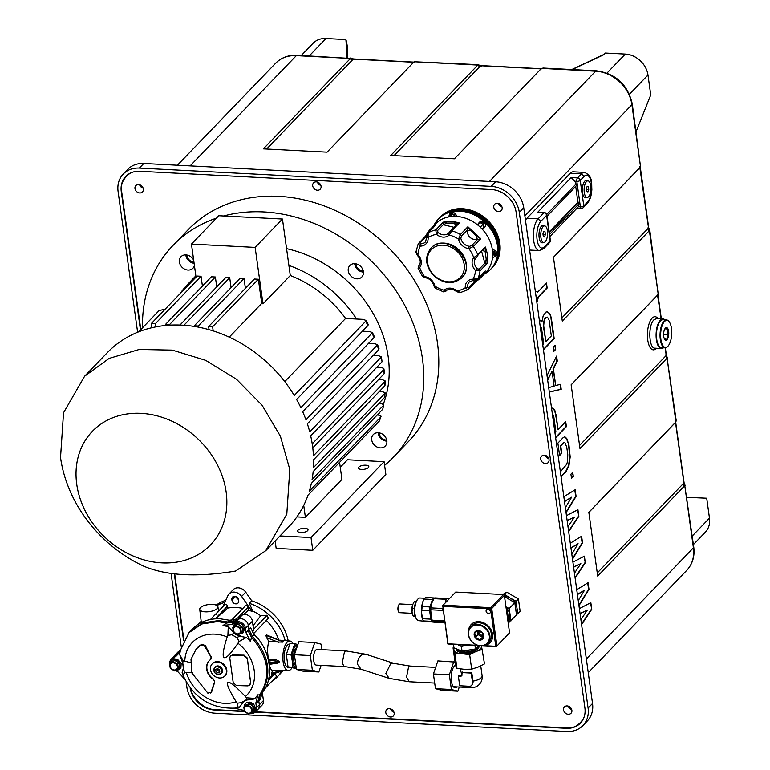 <?xml version="1.0" encoding="UTF-8"?>
<svg xmlns="http://www.w3.org/2000/svg" width="770" height="770" viewBox="0 0 770 770"><rect width="100%" height="100%" fill="white"/><g stroke="black" fill="none" stroke-linecap="round" stroke-linejoin="round"><path stroke-width="1.16" d="M130.553 173.009A30.559 25.246 -136.1 0 0 126.54 176.263A30.559 25.246 -136.1 0 0 122.132 183.096A23.581 19.471 43.9 0 0 121.621 191.316L140.804 329.579M183.876 640.024L174.684 573.785M244.35 711.191L214.878 709.661A23.581 19.471 43.9 0 1 206.35 707.563A30.559 25.246 -136.1 0 1 193.222 695.425A23.581 19.471 43.9 0 1 190.681 688.611M582.765 719.988A30.559 25.246 -136.1 0 1 581.697 721.192L580.33 722.616A30.559 25.246 -136.1 0 1 574.805 726.716A23.581 19.471 43.9 0 1 566.739 727.958L255.515 711.778M580.33 722.616A30.559 25.246 -136.1 0 0 583.91 717.592M497.382 203.242A4.582 3.783 43.9 0 1 501.626 206.081A4.582 3.783 43.9 0 1 501.26 210.614A4.582 3.783 43.9 0 1 495.341 210.162A4.582 3.783 43.9 0 1 494.658 204.252A4.582 3.783 43.9 0 1 497.382 203.242M316.306 181.855A4.582 3.783 43.9 0 1 320.551 184.694A4.582 3.783 43.9 0 1 320.185 189.227A4.582 3.783 43.9 0 1 314.256 188.775A4.582 3.783 43.9 0 1 313.583 182.865A4.582 3.783 43.9 0 1 316.306 181.855L316.306 181.855M390.563 717.014L390.563 717.014A4.582 3.783 43.9 0 1 386.319 714.185A4.582 3.783 43.9 0 1 386.675 709.651A4.582 3.783 43.9 0 1 392.604 710.104A4.582 3.783 43.9 0 1 393.287 716.013A4.582 3.783 43.9 0 1 390.563 717.014M544.303 455.205A4.582 3.783 43.9 0 1 548.548 458.044A4.582 3.783 43.9 0 1 548.182 462.578A4.582 3.783 43.9 0 1 542.253 462.115A4.582 3.783 43.9 0 1 541.579 456.215A4.582 3.783 43.9 0 1 544.303 455.205L544.303 455.205M138.571 184.588A4.582 3.783 43.9 0 1 142.816 187.418A4.582 3.783 43.9 0 1 142.45 191.951A4.582 3.783 43.9 0 1 136.521 191.499A4.582 3.783 43.9 0 1 135.847 185.589A4.582 3.783 43.9 0 1 138.571 184.588L138.571 184.588M568.299 714.291A4.582 3.783 43.9 0 1 564.054 711.451A4.582 3.783 43.9 0 1 564.41 706.927A4.582 3.783 43.9 0 1 570.339 707.38A4.582 3.783 43.9 0 1 571.013 713.28A4.582 3.783 43.9 0 1 568.299 714.291M238.402 599.022A3.927 3.244 43.9 0 1 236.072 596.596M442.047 215.446A36.152 29.857 43.9 0 1 486.929 219.594A36.152 29.857 43.9 0 1 494.042 265.525M493.166 266.507A36.152 29.857 43.9 0 1 492.906 266.786A36.152 29.857 43.9 0 1 492.511 267.19M440.44 217.034A36.152 29.857 43.9 0 1 440.825 216.63A36.152 29.857 43.9 0 1 441.094 216.351M216.437 218.141A152.816 126.222 -136.1 0 0 173.058 245.38L188.082 229.778A152.816 126.222 43.9 0 1 385.712 244.889A152.816 126.222 43.9 0 1 408.216 441.807L393.181 457.409A152.816 126.222 -136.1 0 0 393.557 287.172A152.816 126.222 -136.1 0 0 223.618 215.975M498.421 203.424A4.582 3.783 -136.1 0 0 501.953 206.822M139.601 184.771A4.582 3.783 -136.1 0 0 143.133 188.169M317.336 182.038A4.582 3.783 -136.1 0 0 320.869 185.435M545.333 455.388A4.582 3.783 -136.1 0 0 548.866 458.785M568.173 706.1A4.582 3.783 -136.1 0 0 571.696 709.497M390.438 708.824A4.582 3.783 -136.1 0 0 393.971 712.231M177.389 165.223L275.593 63.265A34.929 28.846 43.9 0 1 296.334 55.623A4.37 1.781 -87 0 1 297.114 55.248L350.466 58.433L263.378 148.851L327.058 152.162L414.144 61.744L477.554 64.622L476.668 64.998L477.833 65.055L390.746 155.473L454.435 158.784L541.512 68.366L543.36 68.049L541.647 68.809M415.983 61.427L414.279 62.187M266.641 149.014L353.238 59.107L354.036 59.502L350.783 59.242A1.742 1.444 -136.1 0 1 350.466 58.433M524.871 215.85L631.91 104.72A4.37 1.694 -7.9 0 0 632.257 103.911L640.544 166.878L553.457 257.296L562.302 321.052L649.389 230.634L649.553 231.799L649.87 230.836L658.235 294.39L571.148 384.808L579.993 448.564L667.08 358.146L676.137 420.093L675.925 421.902L588.838 512.319L597.693 576.076L684.771 485.668L693.741 547.018A4.37 1.694 172.1 0 1 693.404 547.826A34.929 28.846 43.9 0 1 686.715 570.406L588.251 672.634M541.907 321.976L539.289 319.781L541.31 320.695L541.907 321.976L543.148 315.941L545.94 312.091L547.143 311.792L548.943 312.774L550.492 314.959L551.435 318.732L550.098 314.94L548.548 312.755L546.893 311.85M543.456 349.811L554.198 338.656L551.435 318.732M553.88 351.332L555.69 349.445L555.122 345.297L553.303 347.183L553.88 351.332M549.318 392.094L561.224 389.293L560.531 384.317L555.709 385.52L553.409 368.917L557.307 361.072L556.614 356.087L547.037 375.596M551.493 407.763L553.524 408.687L555.074 410.882L555.613 414.635L554.679 410.853L553.12 408.668L551.503 407.782M555.661 437.803L566.402 426.657L565.719 421.671L558.086 429.593L556.017 414.655M560.387 471.846L566.653 464.387L567.519 461.596L567.798 454.656L566.759 447.178L564.862 442.5L563.659 442.808L560.753 445.82L561.792 453.289L559.607 455.551L557.884 443.106L563.332 437.447L564.901 436.763L566.816 438.582L568.943 444.916L566.412 438.553L564.641 436.879M561.08 476.822L566.008 471.712L568.934 465.821L570.195 456.918L568.943 444.916M571.504 478.353L573.323 476.466L572.745 472.318L570.926 474.204L571.504 478.353M566.47 515.659L577.924 509.673L578.847 516.314L568.684 531.647M568 526.709L574.391 517.142L567.172 520.722M565.353 507.642L571.629 497.218L564.525 501.655M563.842 496.717L575.161 489.749L576.085 496.39L566.056 512.704M572.918 562.148L584.382 556.161L585.296 562.803L575.132 578.135M574.449 573.198L580.84 563.63L573.621 567.211M571.812 554.13L578.077 543.707L570.974 548.144M570.291 543.206L581.61 536.238L582.534 542.879L572.505 559.193M579.367 608.637L590.831 602.65L591.745 609.291L581.591 624.624M580.907 619.696L587.289 610.119L580.07 613.7M578.26 600.619L584.526 590.195L577.423 594.632M576.74 589.704L588.059 582.726L588.983 589.368L578.963 605.682M536.873 302.389L538.451 297.066L547.172 288.019L546.479 283.033L537.758 292.09L535.314 291.147M536.209 297.567L536.651 296.084L535.959 295.786M535.294 290.973L537.758 292.09M581.735 208.169A2.618 2.166 -136.1 0 0 583.785 205.908L580.253 180.401A2.618 2.166 -136.1 0 0 577.529 177.889A2.618 1.068 93 0 0 576.836 181.345A2.618 1.02 -7.9 0 0 580.253 180.401L584.18 176.33A13.976 5.708 93 0 1 591.408 183.404A13.976 5.708 93 0 1 587.712 201.827L587.212 203.521C589.945 200.335 591.495 195.676 591.861 189.535C591.427 183 593.006 176.051 584.42 172.384L573.275 171.806A16.593 6.776 93 0 0 570.31 173.231L526.94 218.256A16.593 6.776 93 0 0 525.477 220.258M536.748 301.455L538.047 297.047L546.767 287.999L546.132 283.399M543.399 349.426L553.794 338.636L551.031 318.713M543.293 325.806L545.872 341.601L543.302 322.938L544.775 318.559L545.863 317.433L547.47 317.144L545.179 318.578L544.197 320.541L543.687 325.825M545.872 341.601L551.33 335.941L549.135 320.166L547.47 317.144M542.763 344.825L543.697 343.863L541.503 328.087L540.049 325.267M555.69 349.445L554.775 345.653M553.822 350.956L555.295 349.426M549.308 391.988L560.829 389.274L560.146 384.413M555.709 385.52L553.014 368.897L556.912 361.053L556.306 356.722M547.576 379.485L552.071 371.256L554.14 386.203L548.692 387.56M552.071 371.256L547.663 380.13M555.613 437.427L566.008 426.638L565.372 422.037M558.086 429.593L555.613 414.635M552.263 413.259L553.717 416.089L555.901 431.855L554.978 432.827M559.559 455.176L561.388 453.27L560.358 445.801L563.265 442.779L564.862 442.5M561.022 476.447L565.613 471.683L568.529 465.802L569.79 456.899L568.539 444.896M573.323 476.466L572.399 472.674M571.446 477.968L572.918 476.447M578.847 516.314L577.558 509.865M565.979 512.166L575.681 496.371L574.795 489.97M564.487 501.405L571.629 497.218M567.144 520.51L574.391 517.142M568.616 531.127L578.453 516.295M585.296 562.803L584.006 556.354M572.437 558.654L582.139 542.86L581.244 536.459M570.945 547.894L578.077 543.707M573.592 567.009L580.84 563.63M575.065 577.615L584.902 562.783M591.745 609.291L590.455 602.843M578.886 605.143L588.588 589.348L587.702 582.948M577.394 594.382L584.526 590.195M580.041 613.497L587.289 610.119M581.514 624.104L591.35 609.272M649.87 230.836L648.677 227.631L640.284 167.148M684.771 485.668A1.742 1.444 -136.1 0 1 683.952 485.408L683.51 482.261L683.924 482.983L597.26 572.967M667.08 358.146A1.742 1.444 -136.1 0 1 666.252 357.896L665.819 354.749L666.233 355.471L579.56 445.455M657.465 294.564L661.141 318.77M664.962 319.848A14.842 6.064 93 0 0 662.97 318.867A14.842 6.064 93 0 0 660.313 320.147A14.842 6.064 93 0 0 656.117 336.625A14.842 6.064 93 0 0 661.42 348.521A14.842 6.064 93 0 0 663.519 347.751M665.049 347.838L661.469 347.645A13.976 5.708 -87 0 1 656.502 333.4A13.976 5.708 -87 0 1 662.922 319.743L666.502 319.925A13.976 5.708 93 0 0 660.313 339.551A13.976 5.708 93 0 0 665.049 347.838A13.976 5.708 93 0 0 667.677 346.49A13.976 5.708 93 0 0 667.85 346.298M669.12 321.744A13.976 5.708 93 0 0 668.976 321.533A13.976 5.708 93 0 0 666.502 319.925M660.881 339.397A13.533 5.525 93 0 0 668.014 346.115A13.533 5.525 93 0 0 671.7 334.19A13.533 5.525 93 0 0 669.274 321.937A13.533 5.525 93 0 0 662.826 324.026A13.533 5.525 93 0 0 660.881 339.397M668.639 331.35A6.285 2.57 -87 0 1 667.734 338.482A6.285 2.57 -87 0 1 664.741 339.454A6.285 2.57 -87 0 1 663.615 333.766A6.285 2.57 -87 0 1 665.318 328.222A6.285 2.57 -87 0 1 668.639 331.35M665.193 328.367L667.629 329.002L667.272 331.726L668.389 334.526L666.724 339.406L664.298 338.781M668.389 334.526L663.596 334.276M667.629 329.002L664.866 328.857M649.389 230.634A1.742 1.444 -136.1 0 1 648.561 230.384L648.119 227.237L648.542 227.959L561.869 317.933M639.774 167.052L648.542 227.959M636.107 131.612L650.746 94.951L647.974 75.027A21.829 18.028 43.9 0 0 625.307 54.064L607.01 73.063M572.235 69.55L603.796 54.709L605.413 53.034L625.307 54.064M301.301 55.459L313.034 43.284A21.829 18.028 43.9 0 1 325.989 38.5L345.894 39.539L347.491 57.865M347.347 57.856L345.894 39.539A38.125 31.483 43.9 0 1 346.413 57.808M706.696 498.209L686.85 497.343L706.696 498.209L709.468 518.133A21.829 18.028 43.9 0 1 705.282 532.243L693.404 544.573M547.008 216.245L576.278 185.859L576.027 184.069A5.679 4.687 43.9 0 0 574.824 181.239L571.157 177.552L537.518 212.481L543.889 212.809L538.086 218.844L540.809 221.356L546.613 215.331A2.618 1.02 -7.9 0 0 546.816 214.84A2.618 2.618 0 0 0 544.361 212.587A2.618 1.068 93 0 0 543.889 212.809A2.618 2.166 43.9 0 1 546.613 215.331L550.146 240.827A2.618 2.166 43.9 0 1 549.645 242.521L549.645 242.521A2.618 2.618 0 0 0 550.357 240.346L550.357 240.346A2.618 1.02 172.1 0 1 550.146 240.827L544.342 246.852L543.841 248.546L549.645 242.521M546.816 214.84L550.357 240.346M537.518 212.481L544.361 212.587M587.712 201.827L583.785 205.908A2.618 1.02 172.1 0 1 580.378 206.841A2.618 1.068 93 0 0 581.263 208.401A2.618 2.618 0 0 0 583.285 207.602L587.212 203.521M549.838 236.602L578.366 206.745A5.679 4.687 43.9 0 0 578.79 203.992L578.549 202.202L577.904 202.163L575.729 186.436M586.625 197.418A8.73 3.561 -87 0 1 585.489 197.794A8.73 3.561 -87 0 1 582.37 190.796A8.73 3.561 -87 0 1 584.844 181.104A8.73 3.561 -87 0 1 586.403 180.353A8.73 3.561 -87 0 1 587.491 180.854M588.588 196.735A8.297 3.388 93 0 0 590.937 187.524A8.297 3.388 93 0 0 587.972 180.873A8.297 3.388 93 0 0 584.151 188.987A8.297 3.388 93 0 0 587.106 197.447A8.297 3.388 93 0 0 588.588 196.735M588.376 186.715L587.154 186.398L586.326 188.843L586.702 191.605L587.924 191.923L588.752 189.478L588.376 186.715L587.067 186.648M588.752 189.478L586.394 189.353M578.549 202.202L549.279 232.588M577.904 202.163L549.193 231.982M543.254 242.444A8.73 3.561 -87 0 1 542.119 242.829A8.73 3.561 -87 0 1 539 235.832A8.73 3.561 -87 0 1 541.464 226.139A8.73 3.561 -87 0 1 543.023 225.389A8.73 3.561 -87 0 1 544.121 225.88M545.218 241.761A8.297 3.388 93 0 0 547.566 232.55A8.297 3.388 93 0 0 544.602 225.908A8.297 3.388 93 0 0 540.781 234.013A8.297 3.388 93 0 0 543.736 242.473A8.297 3.388 93 0 0 545.218 241.761M544.996 231.741L543.784 231.423L542.946 233.868L543.331 236.631L544.554 236.948L545.381 234.504L544.996 231.741L543.697 231.674M545.381 234.504L543.023 234.378M394.009 155.636L480.615 65.729L481.404 66.124L478.16 65.864A1.742 1.444 -136.1 0 1 477.833 65.055M123.267 174.01L127.714 169.4A27.075 22.359 43.9 0 1 143.778 163.471L495.639 181.768A27.075 22.359 43.9 0 1 523.744 207.756L592.525 703.472A27.075 22.359 43.9 0 1 587.346 720.961L582.909 725.571A27.075 22.359 -136.1 0 0 588.087 708.073L519.307 212.366A27.075 22.359 -136.1 0 0 491.202 186.379L139.341 168.081A27.075 22.359 -136.1 0 0 123.267 174.01A27.075 22.359 -136.1 0 0 118.089 191.509L137.618 332.245M582.909 725.571A27.075 22.359 -136.1 0 1 566.836 731.5L214.984 713.203A27.075 22.359 -136.1 0 1 186.879 687.215L186.148 681.989M181.229 646.502L171.075 573.323M140.458 329.935L121.275 191.672A23.581 19.471 43.9 0 1 125.789 176.436A23.581 19.471 43.9 0 1 139.784 171.277L491.635 189.564A23.581 19.471 43.9 0 1 516.121 212.202L584.902 707.909A23.581 19.471 43.9 0 1 580.397 723.155A23.581 19.471 43.9 0 1 566.393 728.314L255.149 712.125M190.142 687.928A23.581 19.471 43.9 0 0 214.541 710.017L244.417 711.567M174.29 573.737L183.568 640.621M126.675 175.579A23.581 19.471 -136.1 0 0 124.971 178.091M578.944 723.925A23.581 19.471 -136.1 0 0 581.215 722.231M128.763 174.001A30.559 25.246 -136.1 0 0 127.907 174.848L126.54 176.263M484.099 274.168A36.238 29.934 -136.1 0 0 490.577 269.336A36.238 29.934 -136.1 0 0 485.235 222.636A36.238 29.934 -136.1 0 0 438.371 219.055A36.238 29.934 -136.1 0 0 433.78 225.706M492.386 249.923A3.629 2.993 43.9 0 1 496.275 251.761A3.629 2.993 43.9 0 1 496.198 255.698L495.235 256.689L495.88 255.505L492.694 254.755M477.843 225.081L479.556 222.174A3.629 2.993 43.9 0 1 484.176 222.472A3.629 2.993 43.9 0 1 484.773 227.208L483.82 228.199L483.647 223.55A3.629 2.993 -136.1 0 0 483.387 223.29A3.629 2.993 -136.1 0 0 482.626 222.722L482.453 222.905A3.629 2.993 -136.1 0 0 478.594 223.165A3.629 2.993 -136.1 0 0 477.872 225.109M450.931 216.553L450.046 213.752L449.488 214.185L450.44 213.194A3.629 2.993 43.9 0 1 451.759 212.462A3.629 2.993 43.9 0 1 456.389 216.409M481.962 274.495L477.785 278.769A34.929 28.846 -136.1 0 0 480.008 270.847L487.525 263.051A34.929 28.846 -136.1 0 0 485.293 246.978L477.775 254.774A34.929 28.846 -136.1 0 0 473.309 246.506L468.872 248.643A10.482 8.653 43.9 0 1 458.574 239.114A31.435 25.968 -136.1 0 0 449.237 234.994A10.482 8.653 43.9 0 1 436.436 234.33A31.435 25.968 -136.1 0 0 428.11 237.535L428.149 232.877L435.666 225.081A34.929 28.846 -136.1 0 0 430.44 229.181L435.387 224.041A34.929 28.846 43.9 0 1 480.557 227.487A34.929 28.846 43.9 0 1 485.706 272.503L480.75 277.643A34.929 28.846 -136.1 0 0 485.293 270.973L483.724 272.599M481.779 251.925L484.869 263.253L486.236 259.297L487.525 263.051L484.869 263.253L479.2 269.144A1.742 1.444 -136.1 0 1 480.008 270.847L475.542 270.491A10.482 8.653 43.9 0 1 473.762 257.671L477.775 254.774A1.742 1.444 43.9 0 1 477.429 256.42L475.773 258.094A1.742 0.982 -141.3 0 1 473.762 257.671A31.435 25.968 -136.1 0 0 468.872 248.643A1.742 0.674 -84.1 0 1 469.421 246.352L471.606 245.649A1.742 1.444 -136.1 0 1 473.309 246.506L480.817 238.71L467.891 226.755L470.768 230.702L467.043 230.297L461.374 236.188L460.835 238.411A1.742 0.645 -10.7 0 1 458.574 239.114L460.373 234.552A34.929 28.846 -136.1 0 0 451.826 230.779L459.344 222.982L447.062 223.079L443.202 224.715L454.011 227.323M471.606 245.649L477.284 239.759L480.817 238.71L476.64 236.13L470.768 230.702M461.374 236.188A1.742 1.444 43.9 0 0 460.373 234.552L467.891 226.755L467.043 230.297C467.611 236.573 471.019 239.73 477.284 239.759L476.64 236.13M431.133 247.969A21.396 17.671 43.9 0 1 431.306 247.786A21.396 17.671 43.9 0 1 458.978 249.903A21.396 17.671 43.9 0 1 462.125 277.469A21.396 17.671 43.9 0 1 461.952 277.652M438.024 232.492A8.73 7.209 43.9 0 0 448.689 233.05L450.383 231.096A1.742 1.444 43.9 0 1 450.383 231.087A1.742 1.444 43.9 0 1 451.826 230.779L449.237 234.994A1.742 0.982 -134.2 0 1 448.689 233.05L450.238 231.279A1.742 1.444 43.9 0 1 450.383 231.096L456.225 225.023L459.344 222.982A34.929 28.846 -136.1 0 0 443.289 222.145L435.772 229.941A1.742 1.444 43.9 0 1 437.524 230.615L438.024 232.492L436.436 234.33L435.772 229.941A34.929 28.846 -136.1 0 0 428.149 232.877A1.742 1.444 -136.1 0 0 427.87 233.108M447.062 223.079L443.289 222.145L443.202 224.715L437.524 230.615M455.917 225.379L454.358 223.454M427.013 235.851L425.541 237.064L425.589 236.063L418.38 243.647A1.742 1.444 43.9 0 1 419.862 242.964L420.699 243.821A1.742 0.751 90 0 0 420.324 246.121A10.482 8.653 43.9 0 0 428.11 237.535A1.742 0.712 175 0 1 427.061 236.977A1.742 0.712 175 0 1 427.196 236.66M418.187 243.936L415.877 252.146L417.34 255.284C420.564 259.124 421.113 262.618 418.986 265.785A1.742 0.982 38.7 0 0 419.669 267.585A31.435 25.968 -136.1 0 0 424.549 276.613A1.742 0.674 95.9 0 0 425.059 277.643C429.65 278.499 432.567 281.204 433.828 285.757A1.742 0.645 -10.7 0 0 434.858 286.142A31.435 25.968 -136.1 0 0 444.194 290.261A1.742 0.982 45.8 0 0 446.1 290.8A1.742 0.982 45.8 0 0 446.109 290.791L445.926 291.147A1.742 1.444 -136.1 0 1 445.782 291.329L445.782 291.329A1.742 1.444 -136.1 0 1 445.743 291.368M418.38 243.647L420.324 246.121A31.435 25.968 -136.1 0 0 417.889 254.774L417.33 255.294M426.359 234.898A34.929 28.846 -136.1 0 1 430.44 229.181L425.589 236.063M425.887 235.851L428.005 233.599M434.357 226.438L432.442 228.709M419.862 242.964L425.541 237.064L427.081 237.352M416.147 251.569L417.889 254.774A10.482 8.653 43.9 0 1 419.669 267.585L418.38 267.642M425.059 277.633L422.595 276.555L418.062 268.181L418.611 266.112A1.742 1.444 43.9 0 1 418.736 265.997L419.024 265.746A1.742 0.982 38.7 0 0 418.986 265.785L418.716 266.093M422.855 275.91L424.549 276.613A10.482 8.653 43.9 0 1 434.858 286.142L435.781 287.864M433.962 285.429A1.742 0.645 -10.7 0 0 433.828 285.757L435.127 288.144L443.799 291.974L446.927 290.146M444.338 291.637L444.194 290.261A10.482 8.653 43.9 0 1 456.995 290.925A31.435 25.968 -136.1 0 0 465.311 287.73A1.742 0.712 -5 0 0 467.602 287.181A8.73 7.209 43.9 0 1 469.315 281.945L473.791 280.174A1.742 0.751 -90 0 1 473.107 279.135A31.435 25.968 -136.1 0 0 475.542 270.491L477.256 268.769A8.73 7.209 43.9 0 1 475.773 258.094L477.66 256.179M445.984 290.925L446.1 290.8C449.006 288.394 452.49 288.644 456.543 291.551L456.995 290.925L460.393 292.475M474.089 280.02A1.742 0.751 -90 0 1 473.791 280.174L477.554 279.106A1.742 1.444 43.9 0 1 477.535 279.125A1.742 1.444 43.9 0 0 477.785 278.769L473.107 279.135A10.482 8.653 43.9 0 0 465.311 287.73L467.785 289.722L468.266 289.337A1.742 1.444 -136.1 0 0 468.555 287.99L467.602 287.181M475.36 281.974L477.612 279.048M475.523 281.743L474.233 282.089L476.466 279.789M476.909 279.587L477.516 279.385M475.35 281.993L468.266 289.337A1.742 1.444 -136.1 0 1 468.006 289.549M468.555 287.99L474.233 282.089L473.781 280.174M479.2 269.144L477.256 268.769M485.293 246.987L483.108 250.529L485.216 251.992L485.293 246.978M486.236 259.297L485.216 251.992M492.685 253.571L496.101 254.158A3.629 2.993 -136.1 0 1 496.053 255.332L495.88 255.505M496.053 255.332L492.694 254.292M481.828 228.767A3.186 2.637 -136.1 0 0 483.887 227.092A3.186 2.637 -136.1 0 0 483.06 224.176L483.473 223.724M483.06 224.176L480.288 227.227M450.046 213.752L450.209 213.569A3.629 2.993 -136.1 0 1 450.97 213.28A3.629 2.993 -136.1 0 1 451.287 213.223L452.096 216.437M451.393 216.505L450.209 213.569M384.605 465.369A152.816 126.222 -136.1 0 0 393.181 457.409M173.058 245.38A152.816 126.222 -136.1 0 0 142.498 327.808M356.876 278.827A8.297 6.853 43.9 0 1 349.195 273.697A8.297 6.853 43.9 0 1 349.85 265.496A8.297 6.853 43.9 0 1 360.581 266.324A8.297 6.853 43.9 0 1 361.804 277.007A8.297 6.853 43.9 0 1 356.876 278.827M194.415 265.458A8.297 6.853 43.9 0 1 192.933 268.23A8.297 6.853 43.9 0 1 188.005 270.049A8.297 6.853 43.9 0 1 180.324 264.918A8.297 6.853 43.9 0 1 180.979 256.718A8.297 6.853 43.9 0 1 193.694 260.231M286.565 248.652A115.269 95.211 43.9 0 1 383.393 403.981M379.581 412.537A115.269 95.211 43.9 0 1 378.205 415.088M378.234 432.74A8.297 6.853 43.9 0 1 385.914 437.87A8.297 6.853 43.9 0 1 385.26 446.071A8.297 6.853 43.9 0 1 374.528 445.253A8.297 6.853 43.9 0 1 373.306 434.559A8.297 6.853 43.9 0 1 378.234 432.74M386.896 441.152A8.297 6.853 43.9 0 1 378.166 432.74M194.117 263.282A8.297 6.853 43.9 0 1 185.83 254.899M193.973 262.281A7.209 5.948 43.9 0 1 186.831 255.005M363.44 272.089A8.297 6.853 43.9 0 1 363.363 272.089A8.297 6.853 43.9 0 1 354.7 263.677M363.296 271.098A7.209 5.948 43.9 0 1 355.702 263.792M386.752 440.161A7.209 5.948 43.9 0 1 379.167 432.846M284.756 381.612L345.595 318.443L356.606 319.021A115.269 95.211 -136.1 0 0 288.894 265.419L282.455 219.036L218.776 215.725L191.451 244.09L255.139 247.401L262.974 303.871A104.787 86.548 43.9 0 0 261.723 303.399L229.219 337.135M362.439 331.187L363.748 331.264A115.269 95.211 -136.1 0 0 363.267 330.33M368.532 343.372L369.215 343.41A115.269 95.211 -136.1 0 0 369.003 342.881M195.984 276.776A115.269 95.211 -136.1 0 0 187.938 284.053A115.269 95.211 -136.1 0 0 179.91 293.861M376.52 367.531L381.323 367.781A4.37 1.694 -7.9 0 1 383.941 368.945L384.49 372.93A4.37 1.694 172.1 0 1 384.143 373.739L312.774 447.842A125.751 103.863 43.9 0 1 313.457 455.792L384.836 381.689A125.751 103.863 43.9 0 1 384.971 385.655L313.592 459.757A125.751 103.863 43.9 0 1 313.438 467.659L384.817 393.557A125.751 103.863 43.9 0 1 384.519 397.493L313.149 471.596A125.751 103.863 43.9 0 1 312.1 479.46L383.479 405.357A125.751 103.863 43.9 0 1 382.728 409.274L311.35 483.377A125.751 103.863 43.9 0 1 309.338 491.183L380.707 417.08A125.751 103.863 43.9 0 1 379.437 420.969L308.067 495.072A125.751 103.863 43.9 0 1 288.452 527.123L265.737 550.704L286.796 514.168L289.799 469.431L280.386 436.205L262.108 405.28L236.496 379.264L205.706 360.341L172.336 350.119L139.216 349.464L109.119 358.416L84.604 376.232L63.535 412.768L60.532 457.505A125.751 103.863 -136.1 0 0 143.952 566.287C166.83 575.816 197.37 577.404 235.582 571.051L265.737 550.704M383.941 368.945A4.37 1.694 -7.9 0 1 383.595 369.754L312.216 443.857A125.751 103.863 43.9 0 0 310.695 435.868L382.074 361.765L381.429 356.885L378.802 355.779L373.19 355.49M381.429 356.885L309.723 431.864A125.751 103.863 43.9 0 0 307.365 423.827L378.734 349.724L379.052 348.81L377.637 344.767L374.952 343.709L369.215 343.41M377.637 344.767L305.959 419.794A125.751 103.863 43.9 0 0 302.706 411.719L374.085 337.616L374.355 336.654L372.488 332.592L369.696 331.572L363.748 331.264M372.488 332.592L300.839 407.667A125.751 103.863 43.9 0 0 296.614 399.534L367.993 325.431L368.224 324.44L365.827 320.349L362.882 319.348L356.606 319.021M365.827 320.349L365.615 321.35L294.236 395.453A125.751 103.863 43.9 0 0 213.184 330.898L212.607 326.74L258.364 279.231L261.723 303.399M231.077 287.605L229.71 277.739L183.943 325.248A125.751 103.863 43.9 0 1 194.387 326.442A125.751 103.863 43.9 0 1 198.439 327.144A125.751 103.863 43.9 0 1 209.055 329.666A125.751 103.863 43.9 0 1 213.184 330.898M84.604 376.232L107.309 352.66A125.751 103.863 43.9 0 1 151.883 327.712A125.751 103.863 43.9 0 1 155.723 326.894A125.751 103.863 43.9 0 1 165.8 325.45A125.751 103.863 43.9 0 1 169.708 325.152A125.751 103.863 43.9 0 1 179.968 325.046L225.726 277.537L229.71 277.739M138.61 331.851L159.072 310.608L165.261 309.068M202.423 286.113L201.047 276.247L197.072 276.045L151.305 323.554L151.883 327.712M216.745 286.854L215.379 276.998L211.403 276.786L165.637 324.295L165.8 325.45M245.409 288.346L244.042 278.49L240.057 278.278L194.3 325.787L194.387 326.442M258.364 279.231L254.389 279.019L208.622 326.538L209.055 329.666M196.032 277.123L191.451 244.09M377.175 415.03L378.06 415.078C380.678 415.367 381.554 416.041 380.707 417.08L379.437 420.969M378.975 403.259L381.015 403.365L383.807 404.779L382.728 409.274M383.807 404.779L383.479 405.357M379.427 391.41L382.469 391.574L385.164 392.892L384.519 397.493M385.164 392.892L384.817 393.557M378.599 379.504L382.546 379.706L385.183 380.938L384.971 385.655M385.183 380.938L384.836 381.689M303.736 505.351L305.401 517.344L341.938 479.402L339.58 462.356M305.401 517.344L296.873 516.901M340.253 467.265L347.472 459.777L384.095 461.682L311.013 537.556L279.962 535.939M368.397 467.563A5.236 2.041 172.1 0 1 362.708 469.44A5.236 2.041 172.1 0 1 358.425 468.035A5.236 2.041 172.1 0 1 363.334 465.301A5.236 2.041 172.1 0 1 368.811 466.601A5.236 2.041 172.1 0 1 368.397 467.563M307.605 530.674A5.236 2.041 172.1 0 1 301.917 532.551A5.236 2.041 172.1 0 1 297.644 531.146A5.236 2.041 172.1 0 1 302.552 528.413A5.236 2.041 172.1 0 1 308.019 529.712A5.236 2.041 172.1 0 1 307.605 530.674M311.013 537.556L312.784 550.309L276.161 548.404L275.131 540.954M312.784 550.309L385.866 474.436L384.095 461.682M76.74 484.224A81.938 67.683 -136.1 0 0 197.765 554.814A81.938 67.683 -136.1 0 0 179.795 425.29A81.938 67.683 -136.1 0 0 76.74 484.224M201.047 276.247L155.29 323.756L151.305 323.554M155.723 326.894L155.29 323.756M215.379 276.998L169.621 324.507L165.637 324.295M169.708 325.152L169.621 324.507M244.042 278.49L198.275 325.999L194.3 325.787M198.439 327.144L198.275 325.999M212.607 326.74L208.622 326.538M288.894 265.419L290.29 275.506L262.974 303.871M255.139 247.401L282.455 219.036M290.29 275.506A104.787 86.548 43.9 0 1 345.595 318.443M506.381 609.879L507.305 610.514L506.573 611.274M507.305 610.514L509.028 622.94L508.296 623.69M508.854 620.909A11.791 9.74 -136.1 0 0 509.894 614.932A11.791 9.74 -136.1 0 0 506.054 607.501M508.96 622.131L516.535 615.134L514.812 602.708L509.22 608.521L505.957 606.856M504.533 596.606L514.812 602.708M510.943 620.947L509.22 608.521M470.643 626.972L472.183 625.375A11.791 9.74 43.9 0 1 483.531 623.883A11.791 9.74 43.9 0 1 491.414 634.114A11.791 9.74 43.9 0 1 489.162 641.728L487.622 643.325A11.791 9.74 -136.1 0 0 489.884 635.702A11.791 9.74 -136.1 0 0 481.991 625.481A11.791 9.74 -136.1 0 0 470.643 626.972A11.791 9.74 -136.1 0 0 468.381 634.586A11.791 9.74 -136.1 0 0 476.274 644.817A11.791 9.74 -136.1 0 0 487.622 643.325M468.612 634.788A11.348 9.375 -136.1 0 0 485.379 644.567A11.348 9.375 -136.1 0 0 482.896 626.626A11.348 9.375 -136.1 0 0 468.612 634.788M483.743 635.577A5.236 4.331 43.9 0 1 477.15 639.341A5.236 4.331 43.9 0 1 475.995 631.063A5.236 4.331 43.9 0 1 483.743 635.577M478.401 630.64L482.703 633.152L483.339 637.753L479.681 639.851L475.379 637.339L474.744 632.738L478.401 630.64L479.248 633.556L481.924 635.539L483.339 635.722M479.681 639.851L483.377 636.492M483.377 636.366A4.37 3.609 43.9 0 1 480.182 635.837L482.328 637.088M477.544 631.034L478.035 634.586L480.182 635.837A4.37 3.609 43.9 0 1 477.718 632.285A4.37 3.609 43.9 0 1 477.766 630.928M478.035 634.586L475.379 637.339M455.041 662.065L437.87 660.91L433.423 673.952L435.474 688.669L441.961 690.363L457.881 691.191L459.295 687.023M433.423 673.952L449.353 674.78L453.79 661.738M435.474 688.669L451.393 689.497L449.353 674.78M451.393 689.497L457.881 691.191M457.188 686.907A11.348 4.639 -87 0 1 455.243 687.803A11.348 4.639 -87 0 1 451.393 681.075A11.348 4.639 -87 0 1 455.878 665.174M345.913 650.91L317.163 649.418A7.864 3.205 93 0 0 313.554 657.099A7.864 3.205 93 0 0 316.345 665.116L345.095 666.608A7.864 3.205 93 0 1 342.429 661.95L344.508 651.593L345.913 650.91L365.894 654.279L394.086 663.432A7.864 5.65 108 0 0 390.659 663.73L385.837 673.635L389.225 678.38L409.207 681.748L406.541 677.09L408.62 666.724A7.864 3.205 -87 0 1 410.025 666.05L435.666 667.378M322.014 649.668L321.254 644.211L314.766 642.526L310.329 655.559L312.37 670.285L318.857 671.969L321.109 665.367M314.766 642.526L298.847 641.699L294.409 654.731L296.45 669.457L312.37 670.285M310.329 655.559L294.409 654.731M318.857 671.969L302.937 671.142L296.45 669.457M454.002 687.302L454.733 686.782M454.724 665.8A10.482 4.283 -87 0 1 454.829 665.8L456.09 665.867M469.219 686.253A10.482 4.283 93 0 0 471.192 687.639L453.742 686.734A10.482 4.283 -87 0 1 453.366 686.667M461.942 674.559L460.008 668.899M471.192 687.639L471.192 687.639A10.482 10.482 0 0 0 482.116 675.733A10.482 4.071 172.1 0 1 472.963 681.104A9.076 3.706 93 0 0 473.127 682.037L472.549 682.634L471.221 673.067L471.769 672.499A10.482 4.071 172.1 0 1 466.447 672.816A10.482 4.071 172.1 0 1 462.221 671.998L461.933 674.481A2.098 1.733 43.9 0 1 460.287 676.301L458.381 676.195L458.93 675.627L462.26 675.078M471.769 672.499L472.963 681.104M458.381 676.195L459.709 685.762L469.257 686.263A4.187 3.465 -136.1 0 0 471.75 685.338L473.127 682.037M471.75 685.338A4.187 3.465 -136.1 0 0 472.549 682.634M461.673 672.576L471.221 673.067M453.886 647.378L453.068 647.849L453.944 650.352A13.976 5.428 -7.9 0 0 462.241 653.759A13.976 5.428 -7.9 0 0 476.004 651.497L469.661 654.664L471.683 669.168L478.16 667.051L484.494 663.884L481.462 645.818M481.5 645.953A13.976 5.428 -7.9 0 1 476.004 651.497L482.482 649.38M471.683 669.168L464.397 669.313L456.966 668.408L455.08 662.354L453.068 647.849M454.396 648.109A13.976 5.428 -7.9 0 0 453.944 650.352L454.954 653.903L462.241 653.759L469.661 654.664M454.954 653.903L456.966 668.408M478.786 645.991A11.348 4.408 172.1 0 1 478.151 648.513A11.348 4.408 172.1 0 1 468.304 652.45A11.348 4.408 172.1 0 1 457.765 651.343A11.348 4.408 172.1 0 1 456.446 649.226M457.111 649.543A10.78 4.187 -7.9 0 0 458.063 651.516M477.91 648.764A10.78 4.187 -7.9 0 0 478.266 646.55M474.984 645.616L475.446 648.966L462.039 651.17L453.954 647.849L453.492 644.5M466.678 645.183L461.394 646.482L457.284 644.375M462.039 651.17L461.394 646.482M478.93 645.828L475.446 648.966M466.187 645.164L458.535 644.76M219.537 677.975A8.73 7.209 -136.1 0 0 224.59 676.195A8.73 7.209 -136.1 0 0 223.435 664.808A8.73 7.209 -136.1 0 0 212.01 664.087A8.73 7.209 -136.1 0 0 211.5 672.672A8.73 7.209 -136.1 0 0 219.537 677.975M214.657 667.446L215.282 666.839A4.456 3.686 43.9 0 1 217.862 665.934A4.456 3.686 43.9 0 1 221.972 668.639A4.456 3.686 43.9 0 1 221.702 673.028L221.125 673.673C222.713 670.189 221.423 667.802 217.256 666.531L214.657 667.446C213.415 673.047 215.571 675.126 221.125 673.673M217.198 666.801A4.283 3.542 -136.1 0 0 214.638 672.489A4.283 3.542 -136.1 0 0 221.394 672.845A4.283 3.542 -136.1 0 0 217.198 666.801M216.004 671.71L218.045 672.903L219.797 671.912L219.488 669.717L217.438 668.524L215.696 669.525L216.004 671.71L217.304 670.362L219.71 671.344M218.045 672.903L219.354 671.556M217.304 670.362L217.073 668.735M212.202 663.884A8.749 7.228 43.9 0 1 212.376 663.682A8.749 7.228 43.9 0 1 223.82 664.414A8.749 7.228 43.9 0 1 224.975 675.819A8.749 7.228 43.9 0 1 224.773 676.002M227.901 635.433L231.866 634.73L233.637 633.161L232.617 631.188L228.257 626.905L227.901 635.433L227.169 636.925A37.903 31.301 -136.1 0 0 184.79 661.16L191.201 662.835M196.379 648.841L196.86 648.301A30.598 25.275 43.9 0 1 201.894 644.24L196.138 649.091L191.008 659.332L191.711 672.759L207.852 693.154L211.076 692.278L214.406 682.336A2.618 2.166 -136.1 0 0 213.184 679.313A13.1 10.819 43.9 0 1 209.363 660.544A13.1 10.819 43.9 0 1 210.451 659.63A2.618 2.166 -136.1 0 0 210.845 656.694L204.685 646.261L201.162 645.039M204.685 646.261L205.349 645.587L201.894 644.24M205.349 645.587L210.845 656.694M210.73 659.37L211.163 656.377M209.498 660.41A13.09 10.809 -136.1 0 0 213.454 679.034L213.184 679.313M210.662 692.971L211.74 691.633A314.324 69.213 -63.5 0 1 214.724 682.028L213.454 679.034M184.79 661.16L183.327 660.92L182.654 662.874L183.491 668.957L183.722 667.369L183.491 668.957L184.819 672.499L192.529 672.422M186.398 672.759A37.903 31.301 -136.1 0 0 236.169 701.788L237.401 703.174C237.122 705.898 237.795 707.264 239.403 707.264A45.95 37.951 43.9 0 1 234.504 708.179L235.764 708.082M227.169 636.925C219.874 659.851 222.068 666.425 238.007 643.248A37.903 31.301 -136.1 0 1 245.399 696.513C226.823 676.859 220.711 676.484 236.169 701.788M246.9 658.427L243.657 655.559L244.052 655.145L247.286 658.013L250.731 682.788L249.855 685.011M244.052 655.145A313.592 126.386 171.6 0 1 232.511 654.952L230.461 655.896M250.731 682.788A312.091 131.911 -86.6 0 1 247.286 658.013M250.327 683.163L249.663 685.223L247.863 685.868L236.457 685.541L233.223 682.663L229.787 657.955L230.336 656.03L232.251 655.251L243.657 655.559M210.614 693.019L211.74 691.633M184.819 672.499C183.376 674.568 182.586 675.078 182.432 674.039L182.509 674.289C193.385 698.015 211.201 709.276 235.966 708.063M245.399 696.513L246.535 697.784L246.121 699.891L241.289 702.663L237.401 703.174M231.866 634.73L237.535 638.041L238.825 641.622L246.381 637.473A45.95 37.951 43.9 0 1 250.452 641.458L251.54 637.435C268.855 657.397 271.521 676.609 259.529 695.05L257.863 694.819A45.95 37.951 43.9 0 1 254.841 698.438L246.535 697.784M238.825 641.622L238.007 643.248M237.535 638.041L238.546 636.02L246.381 637.473M233.637 633.161L238.546 636.02M232.617 631.188L237.728 634.788L242.694 631.333L242.059 626.732L237.757 624.22L234.099 626.318L232.79 627.675L233.426 632.276M233.454 632.295L240.769 635.943M183.327 660.92L179.747 654.644A45.95 37.951 43.9 0 1 180.565 649.745L175.887 656.377L178.948 653.278L189.035 632.622L201.682 624.008L217.679 621.582L226.794 623.007L223.031 625.461A45.95 37.951 43.9 0 1 228.257 626.905M180.565 649.745L180.95 649.216M179.747 654.644L182.615 662.816M183.096 669.178L182.144 672.624L182.519 674.299M175.887 656.377L172.191 658.494A6.863 5.669 -136.1 0 0 171.027 659.428A6.863 5.669 -136.1 0 0 169.795 663.625M175.502 670.391L178.034 671.873L184.636 679.092M169.631 663.788L174.607 660.333L178.9 662.845L179.545 667.446L178.236 668.803L177.591 664.202L173.298 661.7L169.631 663.788L170.276 668.389L174.569 670.901L178.236 668.803M174.607 660.333L173.298 661.7M177.591 664.202L178.9 662.845M170.959 668.052A3.927 3.244 -136.1 0 0 177.167 668.37A3.927 3.244 -136.1 0 0 173.317 662.835A3.927 3.244 -136.1 0 0 170.959 668.052M224.84 602.381A47.153 38.952 -136.1 0 0 216.986 605.567M216.168 605.133A47.153 38.952 43.9 0 1 225.764 600.331M231.202 620.543L245.284 605.923A1.742 1.444 43.9 0 1 248.133 607.184L248.585 610.081A42.032 34.717 43.9 0 1 252.127 611.544L241.636 596.442A8.73 7.209 -136.1 0 0 228.998 594.016L233.098 589.753A8.73 7.209 43.9 0 1 245.726 592.188L251.752 600.85A47.153 38.952 43.9 0 1 288.211 640.852M282.677 670.795A47.153 38.952 43.9 0 1 279.712 674.356L277.325 676.84A47.153 38.952 -136.1 0 0 281.714 671.113M236.015 596.577A3.898 3.215 -136.1 0 0 238.536 599.426M231.857 599.493A3.715 3.061 43.9 0 1 232.511 597.154A3.715 3.061 43.9 0 1 236.092 596.606A3.715 3.061 43.9 0 1 238.623 599.849L238.729 600.648A3.715 3.061 43.9 0 1 237.969 603.103A3.715 3.061 43.9 0 1 234.407 603.497A3.715 3.061 43.9 0 1 231.963 600.292L231.857 599.493L234.812 596.288M228.998 594.016A8.73 7.209 -136.1 0 0 227.843 595.73L222.973 606.529M210.499 619.475L224.59 604.845A1.742 1.444 43.9 0 1 227.439 606.106L227.747 608.088A42.032 34.717 43.9 0 1 242.877 608.425M233.589 620.485L242.107 615.182A6.988 5.765 43.9 0 1 252.425 621.207L253.705 630.486L252.175 632.083M229.422 620.225L227.708 622.006L218.622 620.591L203.078 622.834L190.613 630.909L192.317 629.138A47.153 38.952 43.9 0 1 220.287 618.81L229.422 620.225L236.573 619.475L233.974 622.227L226.794 623.007L227.708 622.006L234.888 621.226L238.007 619.436L235.341 622.372L231.645 624.489L223.031 625.461M179.68 652.007L174.848 655.559A6.988 5.765 -136.1 0 0 173.77 656.396A6.988 5.765 -136.1 0 0 173.673 656.502L171.027 659.428M215.764 618.82L227.747 608.088M215.186 618.859L227.439 606.106M216.226 614.277C217.323 612.015 218.122 611.188 218.622 611.794M210.749 619.205L210.075 619.552M212.424 604.392A9.173 3.561 -7.9 0 0 199.748 609.349A9.173 3.561 -7.9 0 0 209.325 611.649A9.173 3.561 -7.9 0 0 217.92 606.837A9.173 3.561 -7.9 0 0 212.424 604.392M251.752 600.85L249.355 603.334L252.724 611.091A41.965 34.66 43.9 0 1 260.674 615.74L267.18 615.23L268.335 618.339L253.417 633.826M252.127 611.544L252.724 611.091M264.803 688.572L276.815 676.099L274.688 673.991L272.657 674.193M271.502 681.614A47.153 38.952 -136.1 0 0 277.325 676.84M285.169 640.611A47.153 38.952 -136.1 0 0 249.355 603.334M278.634 639.726A41.965 34.66 -136.1 0 0 266.305 620.447M265.891 635.375L283.264 641.776L265.891 635.375L266.555 637.579A43.043 35.545 43.9 0 1 268.894 641.689C267.354 646.078 267.228 652.055 268.518 659.621L268.441 659.707M267.681 636.059L266.555 634.942L281.897 641.227M272.57 670.266A43.043 35.545 43.9 0 1 271.531 673.442L271.319 674.481L283.379 670.516M283.514 670.516L271.319 674.481M292.975 643.672A14.842 6.064 93 0 0 289.789 640.977A14.842 6.064 93 0 0 282.898 655.482A14.842 6.064 93 0 0 288.25 670.631L271.454 670.237L269.49 666.002M268.894 641.689L282.927 642.122M268.518 659.621L276.42 659.928L279.077 661.266L279.192 662.065L269.192 663.567M276.863 663.124L279.192 662.065M288.25 670.631A14.842 6.064 93 0 0 290.829 669.351A14.842 6.064 93 0 0 291.869 668.014M250.452 641.458L246.121 632.93L245.476 628.291L248.325 625.461L248.864 629.379L250.548 627.627L254.206 634.682C270.626 649.312 274.717 679.227 262.204 692.336L260.472 699.16L257.825 701.855L259.529 695.05L260.491 694.107L258.797 700.912L259.336 704.829L256.497 707.659L255.852 703.02L257.863 694.819M262.281 692.24L263.436 700.575A6.988 5.765 43.9 0 1 262.098 705.089L257.998 709.343A6.988 5.765 -136.1 0 0 259.336 704.829L263.436 700.575M248.585 610.081L243.464 614.653M260.674 615.74L253.061 625.818M252.425 621.207L248.325 625.461A6.988 5.765 -136.1 0 0 238.007 619.436L242.107 615.182M245.476 628.291A6.863 5.669 -136.1 0 0 235.341 622.372M254.206 634.682L252.493 636.453L248.864 629.379L247.901 630.351L251.54 637.435L252.493 636.453C269.818 656.435 272.484 675.656 260.491 694.107L262.204 692.336M241.289 702.663L246.766 699.997L252.589 699.516L254.841 698.438M244.177 701.047L239.403 707.264M234.504 708.179L244.215 710.469M250.019 713.453A6.863 5.669 -136.1 0 0 255.082 712.202A6.863 5.669 -136.1 0 0 256.497 707.659M243.801 707.043L248.768 703.587L253.07 706.1L251.761 707.457L247.459 704.954L243.801 707.043L244.437 711.644L248.739 714.156L252.396 712.058L251.761 707.457M252.396 712.058L253.705 710.7L253.07 706.1M247.459 704.954L248.768 703.587M251.338 711.634A3.927 3.244 -136.1 0 0 247.488 706.09A3.927 3.244 -136.1 0 0 245.13 711.307A3.927 3.244 -136.1 0 0 251.338 711.634M255.082 712.202L257.892 709.449A6.988 5.765 -136.1 0 0 257.998 709.343M243.205 702.057L242.637 703.366M246.121 699.891L247.372 699.67L246.121 699.891M237.757 624.22L232.79 627.675M241.385 632.69L240.75 628.089L236.448 625.577M240.75 628.089L242.059 626.732M237.468 633.893A3.927 3.244 -136.1 0 0 239.826 628.676A3.927 3.244 -136.1 0 0 233.618 628.349A3.927 3.244 -136.1 0 0 237.468 633.893M190.613 630.909L189.035 632.622M179.198 652.902L177.081 654.76M173.77 656.396L177.87 652.142A6.988 5.765 43.9 0 1 178.948 651.304L180.199 650.592M502.752 594.517L506.814 592.197L503.869 594.931M504.61 594.479L510.231 598.069A11.791 9.74 -136.1 0 0 504.504 596.336M506.814 592.197L518.422 598.964L516.218 601.255L510.231 598.069A11.791 9.74 -136.1 0 1 516.891 607.665L516.218 601.255M516.324 612.67A11.791 9.74 -136.1 0 0 516.891 607.665L517.95 613.671L520.145 611.39L518.422 598.964M516.497 614.547L517.95 613.671M290.309 667.629L288.346 667.532A11.742 4.793 -87 0 1 284.428 661.016A11.742 4.793 -87 0 1 285.372 648.898A11.742 4.793 -87 0 1 289.558 644.076L289.789 644.086M296.325 668.514L288.038 666.945L286.315 654.519L290.993 654.769L292.302 660.997A11.791 4.812 93 0 0 295.901 667.927A11.791 4.812 93 0 0 296.248 667.985M297.894 644.5A11.791 4.812 93 0 0 293.312 649.293A11.791 4.812 93 0 0 292.302 660.997L292.716 667.186L296.248 668.023M292.716 667.186L288.038 666.945M286.315 654.519L290.059 643.528L294.746 643.768L290.993 654.769M297.923 644.5L294.746 643.768M468.564 630.794A13.1 10.819 43.9 0 1 471.163 624.537A13.1 10.819 43.9 0 1 483.781 622.882A13.1 10.819 43.9 0 1 492.54 634.249A13.1 10.819 43.9 0 1 490.038 642.709A13.1 10.819 43.9 0 1 483.887 645.549M484.195 645.452A13.1 10.819 -136.1 0 0 490.067 642.671M471.202 624.499A13.1 10.819 -136.1 0 0 468.641 630.476M477.602 645.337L448.034 643.797L442.837 606.337L490.596 608.829L495.793 646.28L483.531 645.645M487.891 609.282A2.406 1.983 43.9 0 1 489.922 613.132A2.406 1.983 43.9 0 1 486.467 609.801A2.406 1.983 43.9 0 1 487.891 609.282M503.465 594.556L504.369 595.393L491.732 608.512L490.827 607.674L503.465 594.556L455.696 592.072L443.068 605.191L490.827 607.674L490.596 608.829L491.732 608.512L496.929 645.972L495.793 646.28L496.246 646.723L447.861 643.999L442.837 606.337M443.068 605.191L442.548 605.749M496.246 646.723L509.567 632.853L496.246 646.723M504.369 595.393L509.567 632.853M415.232 616.616L413.144 615.971L412.008 612.083A7.334 2.993 -87 0 1 412.633 604.787A7.334 2.993 -87 0 1 412.797 604.344L412.008 612.083A7.334 2.993 -87 0 0 412.316 613.613L412.354 613.757M413.144 615.971L415.059 616.077M414.385 608.367L412.065 608.242M412.633 604.787L414.395 601.399L416.098 601.486M446.128 602.005L448.766 599.272M449.054 598.964L446.85 598.521A13.1 5.351 93 0 0 446.109 599.291L445.637 602.515M442.865 609.455A13.1 5.351 93 0 0 442.798 610.408L443.116 611.274M444.521 621.409A13.1 5.351 93 0 1 444.242 620.822L444.329 619.985M432.037 602.535A11.704 4.774 93 0 0 432.018 602.583A11.704 4.774 93 0 0 430.757 614.912A11.704 4.774 93 0 0 431.248 617.357L430.738 609.782A13.1 5.351 -87 0 1 430.902 607.886L432.047 602.506L434.039 598.665L446.109 599.291M446.85 598.521L434.79 597.895A13.1 5.351 -87 0 0 434.039 598.665M444.733 622.891L437.35 622.506L432.759 621.313A13.1 5.351 -87 0 1 432.182 620.197L431.335 617.646M442.731 608.502L430.902 607.886M430.738 609.782L442.798 610.408M444.242 620.822L432.182 620.197M432.759 621.313L444.598 621.929M435.839 622.218A12.667 5.169 93 0 1 435.676 622.333L431.96 621.361A12.667 5.169 93 0 1 430.805 619.138L429.631 610.706A12.667 5.169 93 0 1 429.958 606.943L432.499 599.484A12.667 5.169 93 0 1 433.982 597.943L434.598 598.069M429.958 606.943L421.604 606.51L422.682 602.024L424.145 599.041L432.499 599.484M433.982 597.943L425.627 597.51A12.667 5.169 -87 0 0 424.145 599.041M429.631 610.706L421.277 610.273A12.667 5.169 -87 0 1 421.604 606.51M422.643 602.111L421.344 614.277L421.883 616.876M416.811 619.369A11.348 4.639 -87 0 1 414.972 613.94A11.348 4.639 -87 0 1 417.869 599.089L417.196 599.84A10.482 4.283 -87 0 0 414.52 613.546A10.482 4.283 -87 0 0 416.214 618.551L416.811 619.369A11.348 4.639 -87 0 0 418.822 620.668L435.676 622.333M431.96 621.361L423.596 620.928A12.667 5.169 -87 0 1 422.441 618.705L421.277 610.273M430.805 619.138L422.441 618.705M417.869 599.089A11.348 4.639 -87 0 1 420.006 598.001L424.771 598.251M398.196 610.774A3.715 1.511 -87 0 1 398.138 610.581A3.715 1.511 -87 0 1 397.984 609.801A3.715 1.511 -87 0 1 398.379 605.894A3.715 1.511 -87 0 1 398.456 605.701M412.248 613.334L399.553 612.679A4.37 1.781 -87 0 1 398.254 610.995A4.37 1.781 -87 0 1 398.071 610.09A4.37 1.781 -87 0 1 398.542 605.49A4.37 1.781 -87 0 1 400.005 603.959L412.701 604.614M190.123 165.887L296.334 55.623L349.301 58.376M542.686 68.434L595.653 71.186L489.441 181.451M415.309 61.802L476.668 64.998M543.351 68.049L596.432 70.811A4.37 1.781 93 0 0 595.653 71.186A34.929 28.846 43.9 0 1 631.91 104.72L640.38 165.714M353.238 59.107L413.663 62.245M684.934 486.833L693.404 547.826L586.355 658.966M649.553 231.799L658.071 293.226M667.244 359.32L675.762 420.738M588.857 512.397L675.521 422.412L683.924 482.983M665.174 347.838L666.233 355.471M657.407 294.178L657.83 294.9L571.157 384.885M656.483 348.261A16.593 6.776 -87 0 1 647.772 340.196A16.593 6.776 -87 0 1 652.132 318.135A16.593 6.776 -87 0 1 658.023 318.616M661.42 348.521L655.058 348.184C648.773 348.752 647.859 325.209 653.951 319.81L656.598 318.539L662.97 318.867M639.716 166.667L640.139 167.388L553.466 257.373M629.456 94.248L647.974 75.027M309.261 55.873L325.989 38.5M709.468 518.133L692.22 536.035M526.94 218.256L538.086 218.844A16.593 6.776 93 0 0 533.398 237.256A16.593 6.776 93 0 0 539.327 250.548L543.841 248.546M570.31 173.231L581.456 173.808L577.529 177.889L571.157 177.552M584.42 172.384A16.593 6.776 93 0 0 581.456 173.808L584.18 176.33M546.738 214.474L576.027 184.069M574.824 181.239L576.836 181.345L580.378 206.841L578.366 206.745M578.79 203.992L549.53 234.378M540.809 221.356A13.976 5.708 93 0 0 537.113 239.778A13.976 5.708 93 0 0 544.342 246.852M480.615 65.729L541.031 68.877M592.525 703.472L588.087 708.073M519.307 212.366L523.744 207.756M495.639 181.768L491.202 186.379M139.341 168.081L143.778 163.471M486.293 220.249A36.238 29.934 -136.1 0 0 440.084 217.275L439.564 217.814A36.238 29.934 43.9 0 1 485.783 220.778A36.238 29.934 43.9 0 1 491.77 268.095L492.28 267.556A36.238 29.934 -136.1 0 0 486.293 220.249M490.577 269.336L491.087 268.797A36.238 29.934 -136.1 0 0 485.1 221.49A36.238 29.934 -136.1 0 0 438.881 218.516L438.371 219.055M476.264 281.291A34.929 28.846 -136.1 0 0 480.75 277.643L475.937 281.512M469.421 246.352C464.907 245.524 462.039 242.877 460.835 238.411M461.779 277.826C478.555 262.329 445.82 230.808 430.959 248.142C424.251 257.132 425.377 266.497 434.338 276.238C444.29 284.149 453.443 284.688 461.779 277.826L462.125 277.469M434.713 275.804A20.087 16.593 -136.1 0 0 464.204 269.182A20.087 16.593 -136.1 0 0 438.669 245.563A20.087 16.593 -136.1 0 0 434.713 275.804M434.973 225.735L427.889 233.079L425.483 241.895A8.73 7.209 43.9 0 1 420.699 243.821M446.831 290.203L445.926 291.147M495.928 254.341L494.638 251.954L492.511 250.905M492.531 257.401L495.235 256.689L492.531 257.459M492.55 257.228A3.186 2.637 -136.1 0 0 495.303 255.563M495.341 254.389A3.186 2.637 -136.1 0 0 492.569 251.511M482.039 228.988L483.82 228.199L482.068 229.017M482.03 223.358A3.186 2.637 -136.1 0 0 478.103 225.302M455.291 216.36L454.108 214.474L451.114 213.406M448.814 216.89L449.488 214.185L448.862 216.88M454.656 216.351A3.186 2.637 -136.1 0 0 451.105 213.973M450.036 214.33A3.186 2.637 -136.1 0 0 449.045 216.842M312.774 447.842L312.216 443.857M383.595 369.754L384.143 373.739M381.102 357.761A125.751 103.863 43.9 0 1 382.074 361.765M377.339 345.692A125.751 103.863 43.9 0 1 378.734 349.724M372.218 333.564A125.751 103.863 43.9 0 1 374.085 337.616M365.615 321.35A125.751 103.863 43.9 0 1 367.993 325.431M183.943 325.248L179.968 325.046M389.225 678.38L361.043 669.226L357.655 664.491A7.864 5.65 -72 0 1 362.468 654.577L365.894 654.279M460.835 675.733L460.287 676.301M477.929 646.896L477.111 648.407C469.382 652.787 462.857 653.229 457.534 649.736M463.579 651.093L473.338 649.553M170.199 663.201L172.162 660.227A5.65 4.659 43.9 0 1 179.448 662.479L178.544 669.419L176.234 669.977M235.543 596.413L231.963 600.292M238.373 617.319L248.133 607.184M241.636 596.442L245.726 592.188M278.904 642.469L266.555 637.579M271.531 673.442L280.636 670.449M269.067 662.768L279.077 661.266M268.749 661.084L276.42 659.928M274.688 673.991L268.172 680.757M267.18 615.23L253.551 629.379M246.121 632.93L247.901 630.351M257.825 701.855L255.852 703.02M244.369 706.456A5.65 4.659 43.9 0 1 244.706 705.272L251.472 703.751L254.668 708.342L254.331 710.883L250.404 713.241M233.358 627.088L235.312 624.114L237.795 623.556L243.657 628.975A5.65 4.659 43.9 0 1 239.383 633.864M233.974 622.227L231.645 624.489M172.191 658.494L178.948 651.304M296.161 667.407A11.223 4.582 -87 0 1 292.561 661.016A11.223 4.582 -87 0 1 293.486 649.62A11.223 4.582 -87 0 1 297.711 645.029M295.988 666.088C293.235 662.537 292.764 657.224 294.554 650.178L297.345 646.107M296.845 647.589L294.756 653.72M294.544 655.693L295.747 664.385M295.391 661.815L295.083 659.572M413.817 62.091L353.555 58.953L350.158 58M275.593 63.265C281.32 57.567 288.49 54.891 297.114 55.248M693.741 547.018C694.906 556.248 692.557 564.035 686.715 570.406M685.262 485.86L684.068 482.665L675.675 422.172M675.434 421.873L676.137 420.093M667.561 358.348L666.368 355.143L665.357 347.828M661.324 318.78L657.975 294.66M657.734 294.352L658.437 292.581M640.043 166.84L640.746 165.069M596.432 70.811C615.856 73.612 627.8 84.652 632.257 103.911M604.2 54.285L571.792 69.531M529.616 250.048L539.327 250.548M581.263 208.401L577.202 208.189M584.401 197.303L587.106 197.447M585.267 180.738L587.972 180.873M541.031 242.329L543.736 242.473M541.897 225.764L544.602 225.908M541.185 68.713L480.923 65.585L477.525 64.622M418.611 266.112L419.207 265.486M456.552 291.551L459.863 292.773L467.785 289.722M477.554 279.106L484.542 271.849M187.938 284.053L195.859 275.833M409.207 681.748L434.694 683.067M410.025 666.05L394.086 663.432M361.043 669.226L345.095 666.608M480.75 665.886L482.116 675.733M182.606 662.816C183.587 665.819 183.857 667.571 183.414 668.052M183.414 668.042L182.962 669.486M175.897 670.169L178.63 669.813L180.912 667.734L181.162 663.471L177.697 659.466L174.049 658.774L172.259 659.37L170.247 661.709L169.91 663.499M199.748 609.349L201.326 622.545M217.92 606.837L218.584 611.082M198.333 624.239L201.172 621.284M272.917 674L268.509 679.525M289.789 640.977L279.741 640.168M277.874 663.076L269.308 664.366M244.08 706.754L244.427 704.935L246.352 702.663L250.029 702.076L253.638 704.021L255.63 708.207L255.294 710.527L253.369 712.789L250.058 713.434M239.047 634.057L241.828 633.681L243.31 632.661L244.571 628.474L242.319 624.364L238.026 622.603L235.36 623.286L233.426 625.529L233.069 627.386M421.825 616.645L421.96 617.165"/></g></svg>
